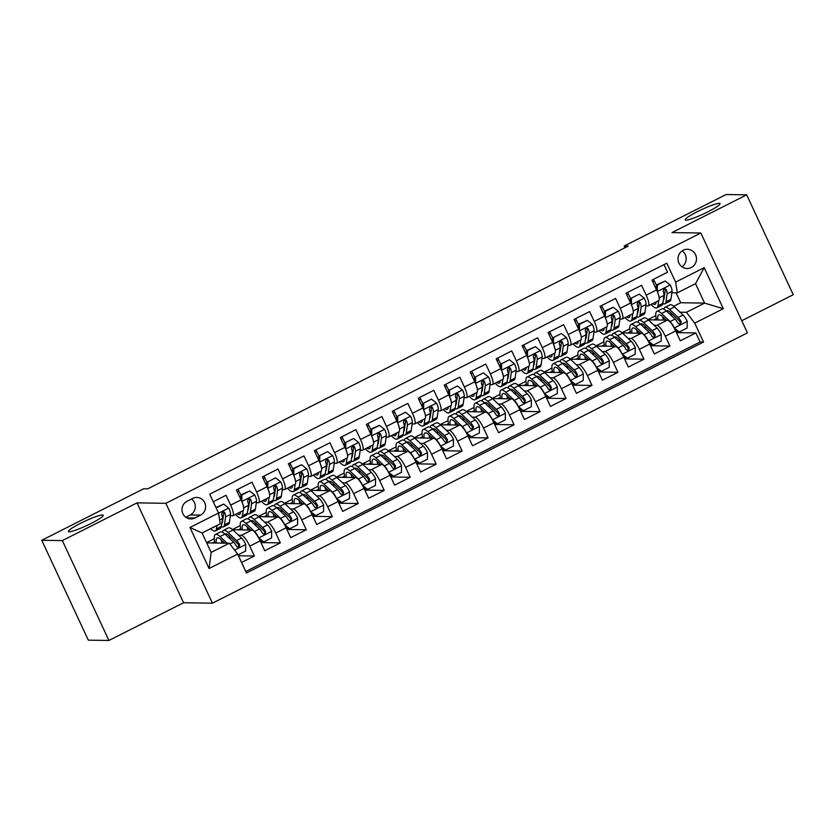<?xml version="1.0" encoding="UTF-8"?>
<svg xmlns="http://www.w3.org/2000/svg" width="835" height="835" viewBox="0 0 835 835"><rect width="100%" height="100%" fill="white"/><g stroke="black" fill="none" stroke-linecap="round" stroke-linejoin="round"><path stroke-width="1.25" d="M685.994 220.148A19.205 2.369 155 0 1 685.211 219.866A19.205 2.369 155 0 1 699.459 210.618A19.205 2.369 155 0 1 719.238 203.354A19.205 2.369 155 0 1 720.031 203.625A19.205 2.369 155 0 1 705.784 212.873A19.205 2.369 155 0 1 685.994 220.148M69.19 531.78A19.205 2.369 155 0 1 68.397 531.498A19.205 2.369 155 0 1 82.644 522.261A19.205 2.369 155 0 1 102.434 514.986A19.205 2.369 155 0 1 103.216 515.268A19.205 2.369 155 0 1 88.969 524.505A19.205 2.369 155 0 1 69.19 531.78M683.218 250.249A9.602 9.237 90.9 0 0 687.101 268.494A9.602 9.237 90.9 0 0 696.265 256.804A9.602 9.237 90.9 0 0 683.218 250.249M741.751 320.734L793.25 294.713L746.678 194.847L726.085 194.534L624.152 246.033L624.956 247.765M212.414 603.183L747.419 332.883L700.847 233.007L165.841 503.307L212.414 603.183L183.585 602.745L137.013 502.868L62.343 540.6L108.915 640.466L183.585 602.745M108.915 640.466L88.322 640.153L41.75 540.287L62.343 540.6M664.013 264.622L667.551 272.21L651.968 280.08L656.56 289.933L646.175 295.183A12.003 2.943 63.2 0 1 648.294 305.84A12.003 2.943 63.2 0 1 647.918 305.923L645.872 305.892M646.175 295.183L641.583 285.33L626 293.2L630.592 303.053L620.207 308.303A12.003 2.943 63.2 0 1 622.326 318.97A12.003 2.943 63.2 0 1 621.95 319.043L619.904 319.022M620.207 308.303L615.614 298.45L600.031 306.32L604.623 316.173L594.238 321.423A12.003 2.943 63.2 0 1 596.357 332.09A12.003 2.943 63.2 0 1 595.971 332.173L593.935 332.142M594.238 321.423L589.646 311.57L574.062 319.44L578.655 329.293L568.259 334.543A12.003 2.943 63.2 0 1 570.378 345.21A12.003 2.943 63.2 0 1 570.002 345.293L567.967 345.262M568.259 334.543L563.667 324.69L548.084 332.56L552.686 342.413L542.291 347.663A12.003 2.943 63.2 0 1 544.41 358.33A12.003 2.943 63.2 0 1 544.034 358.413L541.988 358.382M542.291 347.663L537.698 337.81L522.115 345.69L526.708 355.543L516.322 360.783A12.003 2.943 63.2 0 1 518.441 371.45A12.003 2.943 63.2 0 1 518.065 371.533L516.02 371.502M516.322 360.783L511.73 350.93L496.147 358.81L500.739 368.663L490.354 373.913A12.003 2.943 63.2 0 1 492.473 384.57A12.003 2.943 63.2 0 1 492.086 384.653L490.051 384.622M490.354 373.913L485.761 364.06L470.178 371.93L474.771 381.783L464.385 387.033A12.003 2.943 63.2 0 1 466.504 397.7A12.003 2.943 63.2 0 1 466.118 397.773L464.083 397.742M464.385 387.033L459.782 377.18L444.199 385.05L448.802 394.903L438.406 400.153A12.003 2.943 63.2 0 1 440.525 410.82A12.003 2.943 63.2 0 1 440.149 410.893L438.114 410.872M438.406 400.153L433.814 390.3L418.231 398.17L422.823 408.023L412.438 413.273A12.003 2.943 63.2 0 1 414.557 423.94A12.003 2.943 63.2 0 1 414.181 424.023L412.135 423.992M412.438 413.273L407.845 403.42L392.262 411.29L396.855 421.143L386.469 426.393A12.003 2.943 63.2 0 1 388.588 437.06A12.003 2.943 63.2 0 1 388.212 437.143L386.167 437.112M386.469 426.393L381.877 416.54L366.294 424.41L370.886 434.263L360.501 439.513A12.003 2.943 63.2 0 1 362.62 450.18A12.003 2.943 63.2 0 1 362.233 450.263L360.198 450.232M360.501 439.513L355.898 429.66L340.325 437.54L344.918 447.393L334.522 452.633A12.003 2.943 63.2 0 1 336.641 463.3A12.003 2.943 63.2 0 1 336.265 463.383L334.23 463.352M334.522 452.633L329.929 442.78L314.346 450.66L318.939 460.513L308.553 465.763A12.003 2.943 63.2 0 1 310.672 476.42A12.003 2.943 63.2 0 1 310.296 476.503L308.251 476.472M308.553 465.763L303.961 455.91L288.378 463.78L292.97 473.633L282.585 478.883A12.003 2.943 63.2 0 1 284.704 489.55A12.003 2.943 63.2 0 1 284.328 489.623L282.282 489.592M282.585 478.883L277.992 469.03L262.409 476.9L267.002 486.753L256.616 492.003A12.003 2.943 63.2 0 1 258.735 502.67A12.003 2.943 63.2 0 1 258.349 502.753L256.314 502.722M256.616 492.003L252.024 482.15L236.441 490.02L241.033 499.873A12.003 2.943 63.2 0 1 243.152 510.54L242.4 515.8A22.962 5.626 63.2 0 1 241.325 517.794A22.962 5.626 63.2 0 1 235.47 514.423M241.565 562.466L254.372 556.006L238.434 555.766M232.725 529.766L251.836 530.058A12.003 2.943 63.2 0 1 260.165 540.903L264.758 550.756L280.341 542.886L261.376 542.593M258.704 516.646L277.805 516.938A12.003 2.943 -116.8 0 1 286.134 527.783L290.726 537.636L306.309 529.766L287.344 529.473M284.672 503.526L303.773 503.808A12.003 2.943 -116.8 0 1 312.102 514.663L316.695 524.516L332.278 516.635L313.313 516.354M310.641 490.406L329.742 490.688A12.003 2.943 -116.8 0 1 338.071 501.543L342.674 511.396L358.257 503.515L339.281 503.234M336.609 477.276L355.72 477.568A12.003 2.943 -116.8 0 1 364.05 488.412L368.642 498.265L384.225 490.395L365.26 490.114M362.588 464.156L381.689 464.448A12.003 2.943 -116.8 0 1 390.018 475.292L394.611 485.145L410.194 477.276L391.229 476.983M388.557 451.036L407.657 451.328A12.003 2.943 -116.8 0 1 415.987 462.173L420.579 472.025L436.162 464.156L417.197 463.863M414.525 437.916L433.626 438.208A12.003 2.943 -116.8 0 1 441.955 449.053L446.558 458.906L462.131 451.036L443.166 450.743M440.494 424.796L459.605 425.088A12.003 2.943 -116.8 0 1 467.934 435.933L472.526 445.786L488.11 437.905L469.145 437.623M466.462 411.676L485.573 411.958A12.003 2.943 -116.8 0 1 493.902 422.813L498.495 432.666L514.078 424.785L495.113 424.504M492.441 398.556L511.542 398.838A12.003 2.943 -116.8 0 1 519.871 409.693L524.463 419.535L540.047 411.665L521.082 411.384M518.41 385.426L537.51 385.718A12.003 2.943 -116.8 0 1 545.84 396.562L550.432 406.415L566.015 398.545L547.05 398.253M544.378 372.306L563.479 372.598A12.003 2.943 -116.8 0 1 571.818 383.442L576.411 393.295L591.994 385.426L573.019 385.133M570.347 359.186L589.458 359.478A12.003 2.943 -116.8 0 1 597.787 370.322L602.379 380.175L617.963 372.306L598.998 372.013M596.326 346.066L615.426 346.358A12.003 2.943 -116.8 0 1 623.755 357.203L628.348 367.056L643.931 359.186L624.966 358.893M622.294 332.946L641.395 333.238A12.003 2.943 -116.8 0 1 649.724 344.083L654.316 353.936L669.9 346.055L650.935 345.773M638.921 305.787L637.637 305.767M612.953 318.907L611.658 318.897M586.984 332.038L585.69 332.017M561.005 345.158L559.721 345.137M535.037 358.278L533.753 358.257M509.068 371.398L507.774 371.377M483.1 384.517L481.805 384.497M457.121 397.637L455.837 397.617M431.152 410.757L429.868 410.747M405.184 423.888L403.889 423.867M379.215 437.008L377.921 436.987M353.247 450.128L351.952 450.107M327.268 463.248L325.984 463.227M301.299 476.367L300.015 476.347M275.331 489.487L274.037 489.467M249.362 502.607L248.068 502.597M41.75 540.287L143.683 488.778L147.805 488.84L628.264 246.095L624.152 246.033M194.837 518.013L200.557 515.122A9.3 8.945 90.9 0 0 196.789 497.451A9.3 8.945 90.9 0 0 192.749 498.391L187.04 501.271A9.3 8.945 90.9 0 0 190.798 518.942A9.3 8.945 90.9 0 0 194.837 518.013L186.779 517.888M677.352 292.855L675.609 282.115L666.8 263.213L209.71 494.153L218.519 513.045L220.263 523.795L202.08 532.981L211.14 552.415L229.322 543.23L237.651 554.075L246.461 572.967L703.55 342.037L694.741 323.135L686.412 312.29L704.594 303.105L695.524 283.67L677.352 292.855L671.851 292.772M675.609 282.115L704.176 267.68L723.308 308.71L694.741 323.135M237.651 554.075L209.084 568.51L189.952 527.48L218.519 513.045M654.118 325.316L656.978 325.358A12.003 2.943 63.2 0 1 665.307 336.213L669.9 346.055M648.263 319.826L667.363 320.108L656.978 325.358M628.139 338.436L631.009 338.478A12.003 2.943 63.2 0 1 639.339 349.333L643.931 359.186M602.171 351.556L605.041 351.608A12.003 2.943 63.2 0 1 613.37 362.453L617.963 372.306M576.202 364.686L579.062 364.728A12.003 2.943 63.2 0 1 587.391 375.573L591.994 385.426M550.234 377.806L553.094 377.848A12.003 2.943 63.2 0 1 561.423 388.692L566.015 398.545M524.255 390.926L527.125 390.968A12.003 2.943 63.2 0 1 535.454 401.812L540.047 411.665M498.286 404.046L501.157 404.088A12.003 2.943 63.2 0 1 509.486 414.932L514.078 424.785M472.318 417.166L475.178 417.208A12.003 2.943 63.2 0 1 483.517 428.063L488.11 437.905M446.349 430.286L449.209 430.328A12.003 2.943 63.2 0 1 457.538 441.183L462.131 451.036M420.37 443.406L423.241 443.458A12.003 2.943 63.2 0 1 431.57 454.303L436.162 464.156M394.402 456.536L397.272 456.578A12.003 2.943 63.2 0 1 405.601 467.423L410.194 477.276M368.433 469.656L371.304 469.698A12.003 2.943 63.2 0 1 379.633 480.542L384.225 490.395M342.465 482.776L345.325 482.818A12.003 2.943 63.2 0 1 353.654 493.662L358.257 503.515M316.486 495.896L319.356 495.938A12.003 2.943 63.2 0 1 327.685 506.782L332.278 516.635M290.517 509.016L293.388 509.058A12.003 2.943 63.2 0 1 301.717 519.913L306.309 529.766M264.549 522.136L267.419 522.178A12.003 2.943 63.2 0 1 275.748 533.033L280.341 542.886M213.249 501.741L226.045 495.27L230.637 505.123A12.003 2.943 63.2 0 1 232.756 515.79A12.003 2.943 63.2 0 1 232.38 515.873L230.345 515.842M223.383 515.738L222.1 515.717M238.58 535.256L241.44 535.308A12.003 2.943 63.2 0 1 249.769 546.153L254.372 556.006M245.782 571.516L700.095 341.985L695.879 332.935L676.903 332.654M667.363 320.108A12.003 2.943 -116.8 0 1 675.692 330.963L680.295 340.816L695.879 332.935M664.89 292.667L663.606 292.647M206.694 542.886L229.322 543.23M746.678 194.847L672.008 232.568L700.847 233.007M137.013 502.868L165.841 503.307M673.73 306.268L680.702 302.74L704.594 303.105L723.308 308.71M680.702 302.74L676.079 292.834M680.087 312.196L686.412 312.29M206.579 542.625L214.303 538.721M232.474 529.536L240.271 525.601M258.443 516.416L266.25 512.471M284.411 503.296L292.219 499.351M310.39 490.176L318.187 486.231M336.359 477.056L344.156 473.111M362.327 463.936L370.135 459.991M388.296 450.806L396.103 446.871M414.275 437.686L422.072 433.751M440.243 424.566L448.04 420.621M466.212 411.446L474.009 407.501M492.18 398.326L499.988 394.381M518.149 385.206L525.956 381.261M544.128 372.076L551.925 368.141M570.096 358.956L577.893 355.021M596.065 345.836L603.872 341.901M622.033 332.716L629.841 328.771M648.012 319.596L655.809 315.651M212.247 542.969L214.762 541.696M238.226 529.849L240.741 528.576M264.194 516.729L266.709 515.456M273.275 500.384A22.962 5.626 -116.8 0 0 275.341 500.603A22.962 5.626 -116.8 0 0 276.427 498.61L277.554 490.667A7.953 1.952 -116.8 0 0 276.677 486.461L275.936 485.615L274.298 485.719L273.567 488.026A7.953 1.952 63.2 0 1 274.433 492.243L273.306 500.186L268.369 502.67L269.12 497.42A12.003 2.943 -116.8 0 0 267.002 486.753M290.162 503.609L292.678 502.336M299.243 487.264A22.962 5.626 -116.8 0 0 301.31 487.483A22.962 5.626 -116.8 0 0 302.395 485.49L303.522 477.547A7.953 1.952 -116.8 0 0 302.646 473.33L301.915 472.495L300.276 472.6L299.535 474.906A7.953 1.952 63.2 0 1 300.402 479.123L299.274 487.055L294.348 489.55L295.089 484.3A12.003 2.943 -116.8 0 0 292.97 473.633M316.131 490.489L318.646 489.216M325.212 474.144A22.962 5.626 -116.8 0 0 327.289 474.363A22.962 5.626 -116.8 0 0 328.364 472.359L329.491 464.427A7.953 1.952 -116.8 0 0 328.625 460.21L327.341 459.208L326.245 459.48L325.504 461.786A7.953 1.952 63.2 0 1 326.381 466.003L325.253 473.936L320.316 476.43L321.058 471.18A12.003 2.943 -116.8 0 0 318.939 460.513M342.11 477.359L344.625 476.096M351.191 461.024A22.962 5.626 -116.8 0 0 353.257 461.244A22.962 5.626 -116.8 0 0 354.332 459.24L355.459 451.307A7.953 1.952 -116.8 0 0 354.593 447.09L353.852 446.255L352.213 446.349L351.472 448.666A7.953 1.952 63.2 0 1 352.349 452.883L351.222 460.816L346.285 463.31L347.036 458.05A12.003 2.943 -116.8 0 0 344.918 447.393M368.078 464.239L370.594 462.976M377.159 447.894A22.962 5.626 -116.8 0 0 379.226 448.124A22.962 5.626 -116.8 0 0 380.311 446.12L381.438 438.187A7.953 1.952 -116.8 0 0 380.562 433.97L379.288 432.968L378.182 433.229L377.441 435.546A7.953 1.952 63.2 0 1 378.318 439.763L377.19 447.696L372.253 450.19L373.005 444.93A12.003 2.943 -116.8 0 0 370.886 434.263M394.047 451.119L396.562 449.846M403.128 434.774A22.962 5.626 -116.8 0 0 405.194 435.004A22.962 5.626 -116.8 0 0 406.28 433L407.407 425.067A7.953 1.952 -116.8 0 0 406.53 420.85L405.8 420.015L404.15 420.109L403.42 422.427A7.953 1.952 63.2 0 1 404.286 426.643L403.159 434.576L398.222 437.07L398.973 431.81A12.003 2.943 -116.8 0 0 396.855 421.143M420.015 437.999L422.531 436.726M429.096 421.654A22.962 5.626 -116.8 0 0 431.173 421.884A22.962 5.626 -116.8 0 0 432.248 419.88L433.375 411.947A7.953 1.952 -116.8 0 0 432.509 407.73L431.768 406.895L430.129 406.989L429.388 409.307A7.953 1.952 63.2 0 1 430.265 413.513L429.127 421.456L424.201 423.95L424.942 418.69A12.003 2.943 -116.8 0 0 422.823 408.023M445.994 424.879L448.499 423.606M455.075 408.534A22.962 5.626 -116.8 0 0 457.142 408.753A22.962 5.626 -116.8 0 0 458.217 406.76L459.344 398.817A7.953 1.952 -116.8 0 0 458.478 394.611L457.737 393.765L456.098 393.87L455.357 396.176A7.953 1.952 63.2 0 1 456.234 400.393L455.106 408.336L450.169 410.82L450.91 405.57A12.003 2.943 -116.8 0 0 448.802 394.903M471.963 411.759L474.478 410.486M481.043 395.414A22.962 5.626 -116.8 0 0 483.11 395.633A22.962 5.626 -116.8 0 0 484.196 393.64L485.323 385.697A7.953 1.952 -116.8 0 0 484.446 381.48L483.705 380.645L482.066 380.75L481.325 383.056A7.953 1.952 63.2 0 1 482.202 387.273L481.075 395.205L476.138 397.7L476.889 392.45A12.003 2.943 -116.8 0 0 474.771 381.783M497.931 398.639L500.447 397.366M507.012 382.294A22.962 5.626 -116.8 0 0 509.079 382.514A22.962 5.626 -116.8 0 0 510.164 380.51L511.291 372.577A7.953 1.952 -116.8 0 0 510.415 368.36L509.684 367.525L508.035 367.619L507.304 369.936A7.953 1.952 63.2 0 1 508.171 374.153L507.043 382.086L502.106 384.58L502.858 379.33A12.003 2.943 -116.8 0 0 500.739 368.663M523.9 385.509L526.415 384.246M532.981 369.164A22.962 5.626 -116.8 0 0 535.058 369.394A22.962 5.626 -116.8 0 0 536.133 367.39L537.26 359.457A7.953 1.952 -116.8 0 0 536.383 355.24L535.653 354.405L534.014 354.499L533.273 356.816A7.953 1.952 63.2 0 1 534.139 361.033L533.012 368.966L528.085 371.46L528.826 366.2A12.003 2.943 -116.8 0 0 526.708 355.543M549.868 372.389L552.384 371.126M558.959 356.044A22.962 5.626 -116.8 0 0 561.026 356.274A22.962 5.626 -116.8 0 0 562.101 354.27L563.228 346.337A7.953 1.952 -116.8 0 0 562.362 342.12L561.621 341.285L559.982 341.379L559.241 343.696A7.953 1.952 63.2 0 1 560.118 347.913L558.991 355.846L554.054 358.34L554.795 353.08A12.003 2.943 -116.8 0 0 552.686 342.413M575.847 359.269L578.363 357.996M584.928 342.924A22.962 5.626 -116.8 0 0 586.995 343.154A22.962 5.626 -116.8 0 0 588.07 341.15L589.207 333.217A7.953 1.952 -116.8 0 0 588.331 329L587.057 327.998L585.951 328.259L585.21 330.577A7.953 1.952 63.2 0 1 586.087 334.793L584.959 342.726L580.022 345.22L580.774 339.96A12.003 2.943 -116.8 0 0 578.655 329.293M601.816 346.149L604.331 344.876M610.896 329.804A22.962 5.626 -116.8 0 0 612.963 330.034A22.962 5.626 -116.8 0 0 614.049 328.03L615.176 320.097A7.953 1.952 -116.8 0 0 614.299 315.88L613.558 315.035L611.919 315.139L611.189 317.457A7.953 1.952 63.2 0 1 612.055 321.663L610.928 329.606L605.991 332.1L606.742 326.84A12.003 2.943 -116.8 0 0 604.623 316.173M627.784 333.029L630.3 331.756M636.865 316.684A22.962 5.626 -116.8 0 0 638.932 316.903A22.962 5.626 -116.8 0 0 640.017 314.91L641.144 306.967A7.953 1.952 -116.8 0 0 640.268 302.761L639.537 301.915L637.898 302.019L637.157 304.326A7.953 1.952 63.2 0 1 638.023 308.543L636.896 316.486L631.97 318.97L632.711 313.72A12.003 2.943 -116.8 0 0 630.592 303.053M653.753 319.909L656.268 318.636M700.095 341.985L703.55 342.037M662.833 303.564A22.962 5.626 -116.8 0 0 664.91 303.783A22.962 5.626 -116.8 0 0 665.986 301.79L667.113 293.847A7.953 1.952 -116.8 0 0 666.246 289.63L664.963 288.628L663.867 288.9L663.126 291.206A7.953 1.952 63.2 0 1 664.002 295.423L662.875 303.355L657.938 305.85L658.679 300.6A12.003 2.943 -116.8 0 0 656.56 289.933M202.08 532.981L189.952 527.48M211.14 552.415L209.084 568.51M704.176 267.68L695.524 283.67M185.767 517.241L190.255 514.965A9.3 8.945 90.9 0 0 191.528 499.006M681.976 266.782A9.602 9.237 90.9 0 0 682.216 250.844M214.146 526.885A19.059 4.676 63.2 0 1 213.593 527.438A19.059 4.676 63.2 0 1 212.821 527.553M216.923 525.486L216.432 528.92A22.962 5.626 63.2 0 1 215.346 530.914A22.962 5.626 63.2 0 1 210.608 528.67M216.129 507.93L223.717 504.1L228.832 508.181A7.953 1.952 63.2 0 1 230.543 514.423L229.416 522.355A22.962 5.626 63.2 0 1 228.331 524.359L223.404 526.854A22.962 5.626 -116.8 0 0 224.479 524.85L225.607 516.917A7.953 1.952 -116.8 0 0 224.74 512.7L223.999 511.865L222.36 511.959L221.619 514.277A7.953 1.952 63.2 0 1 222.496 518.493L221.369 526.426A22.962 5.626 63.2 0 1 220.283 528.43L215.346 530.914M223.717 504.1L215.921 507.482M221.327 526.624A22.962 5.626 -116.8 0 0 223.404 526.854M224.74 512.7L223.55 512.68A4.05 0.992 63.2 0 1 223.665 513.775L222.538 521.708A19.059 4.676 63.2 0 1 221.818 523.263M238.038 554.899L245.615 551.069L245.699 544.357A7.953 1.952 -116.8 0 0 241.576 538.074L232.975 529.995A22.962 5.626 -116.8 0 0 228.393 527.908L223.467 530.402A22.962 5.626 -116.8 0 0 222.413 532.198M229.354 535.924A19.059 4.676 -116.8 0 0 229.959 538.794M227.057 543.199L219.991 536.561A22.962 5.626 -116.8 0 0 215.409 534.473A22.962 5.626 -116.8 0 0 215.075 543.011M224.667 543.157L220.972 539.681A19.059 4.676 -116.8 0 0 217.173 537.949A19.059 4.676 -116.8 0 0 216.453 543.032M215.409 534.473L220.346 531.978A22.962 5.626 63.2 0 1 224.928 534.066L233.529 542.145A7.953 1.952 63.2 0 1 236.597 546.393L237.484 547.238L239.165 547.134L239.718 544.817A7.953 1.952 -116.8 0 0 236.639 540.569L228.038 532.49A22.962 5.626 -116.8 0 0 223.467 530.402M219.991 536.561L224.928 534.066A19.059 4.676 63.2 0 1 225.22 533.889A19.059 4.676 63.2 0 1 229.02 535.621L237.62 543.7A4.05 0.992 63.2 0 1 238.528 544.806L238.653 546.497M221.306 539.995A19.059 4.676 -116.8 0 0 221.974 543.115M247.306 513.504A22.962 5.626 -116.8 0 0 249.373 513.734L254.31 511.239A22.962 5.626 63.2 0 0 255.385 509.235L256.512 501.303A7.953 1.952 63.2 0 0 254.8 495.061L249.686 490.98L241.889 494.915L241.816 501.626A7.953 1.952 63.2 0 1 243.528 506.949M240.574 511.845L240.459 512.659A19.059 4.676 63.2 0 1 239.561 514.318A19.059 4.676 63.2 0 1 237.025 513.629M249.686 490.98L240.824 494.894A19.059 4.676 63.2 0 1 238.852 490.938A9.456 2.317 -116.8 0 0 237.996 489.237M240.772 499.32L240.824 494.894L241.889 494.915M249.373 513.734A22.962 5.626 -116.8 0 0 250.448 511.73L251.575 503.797A7.953 1.952 -116.8 0 0 250.709 499.58L249.435 498.578L248.329 498.839L247.588 501.157A7.953 1.952 63.2 0 1 248.465 505.363L247.337 513.306A22.962 5.626 63.2 0 1 246.252 515.299L241.325 517.794M250.709 499.58L249.519 499.56A4.05 0.992 63.2 0 1 249.634 500.645L248.506 508.588A19.059 4.676 63.2 0 1 247.786 510.143M275.341 500.603L280.278 498.119A22.962 5.626 63.2 0 0 281.353 496.115L282.48 488.183A7.953 1.952 63.2 0 0 280.769 481.941L275.654 477.85L267.868 481.795L267.774 488.496A7.953 1.952 63.2 0 1 269.496 493.829M266.542 498.714L266.428 499.528A19.059 4.676 63.2 0 1 265.53 501.188A19.059 4.676 63.2 0 1 262.994 500.509M268.369 502.67A22.962 5.626 63.2 0 1 267.294 504.674A22.962 5.626 63.2 0 1 261.438 501.292M266.824 481.764A19.059 4.676 63.2 0 1 264.82 477.808A9.456 2.317 -116.8 0 0 263.964 476.117M275.654 477.85L267.868 481.795M266.741 486.2L266.793 481.774M273.306 500.186A22.962 5.626 63.2 0 1 272.231 502.179L267.294 504.674M276.677 486.461L275.498 486.44A4.05 0.992 63.2 0 1 275.613 487.525L274.475 495.468A19.059 4.676 63.2 0 1 273.755 497.013M301.31 487.483L306.247 484.989A22.962 5.626 63.2 0 0 307.332 482.995L308.459 475.052A7.953 1.952 63.2 0 0 306.737 468.821L301.623 464.73L293.836 468.665L293.743 475.376A7.953 1.952 63.2 0 1 295.465 480.709M292.511 485.594L292.396 486.408A19.059 4.676 63.2 0 1 291.498 488.068A19.059 4.676 63.2 0 1 288.973 487.389M294.348 489.55A22.962 5.626 63.2 0 1 293.262 491.554A22.962 5.626 63.2 0 1 287.417 488.172M301.623 464.73L292.761 468.654A19.059 4.676 63.2 0 1 290.789 464.688A9.456 2.317 -116.8 0 0 289.933 462.987M292.709 473.069L292.761 468.654L293.836 468.665M299.274 487.055A22.962 5.626 63.2 0 1 298.199 489.059L293.262 491.554M302.646 473.33L301.466 473.32A4.05 0.992 63.2 0 1 301.581 474.405L300.454 482.348A19.059 4.676 63.2 0 1 299.723 483.893M327.289 474.363L332.215 471.869A22.962 5.626 63.2 0 0 333.301 469.875L334.428 461.932A7.953 1.952 63.2 0 0 332.716 455.701L327.602 451.61L319.805 455.545L319.711 462.256A7.953 1.952 63.2 0 1 321.444 467.59M318.49 472.474L318.375 473.288A19.059 4.676 63.2 0 1 317.477 474.948A19.059 4.676 63.2 0 1 314.941 474.27M320.316 476.43A22.962 5.626 63.2 0 1 319.231 478.434A22.962 5.626 63.2 0 1 313.386 475.052M318.761 455.513A19.059 4.676 63.2 0 1 316.757 451.568A9.456 2.317 -116.8 0 0 315.912 449.867M327.602 451.61L319.805 455.545M318.688 459.949L318.74 455.534M325.253 473.936A22.962 5.626 63.2 0 1 324.168 475.94L319.231 478.434M328.625 460.21L327.435 460.2A4.05 0.992 63.2 0 1 327.55 461.285L326.422 469.218A19.059 4.676 63.2 0 1 325.702 470.773M258.568 537.792L263.797 541.884L271.584 537.938L271.667 531.227A7.953 1.952 -116.8 0 0 267.544 524.954L258.944 516.875A22.962 5.626 -116.8 0 0 254.372 514.788L249.435 517.283A22.962 5.626 -116.8 0 0 248.381 519.078M255.322 522.804A19.059 4.676 -116.8 0 0 255.927 525.664M261.334 540.756A9.456 2.317 63.2 0 1 261.157 543.042M258.683 537.792A7.953 1.952 -116.8 0 0 254.56 531.519L245.96 523.43A22.962 5.626 -116.8 0 0 241.378 521.353A22.962 5.626 -116.8 0 0 241.044 529.891M250.636 530.037L246.941 526.561A19.059 4.676 -116.8 0 0 243.142 524.829A19.059 4.676 -116.8 0 0 242.432 529.912M263.797 541.884L262.722 541.863L259.278 539.107M241.378 521.353L246.315 518.859A22.962 5.626 63.2 0 1 250.897 520.946L259.497 529.025A7.953 1.952 63.2 0 1 262.566 533.273L264.027 534.275L265.133 534.014L265.687 531.697A7.953 1.952 -116.8 0 0 262.607 527.449L254.017 519.37A22.962 5.626 -116.8 0 0 249.435 517.283M245.96 523.43L250.897 520.946A19.059 4.676 63.2 0 1 251.189 520.758A19.059 4.676 63.2 0 1 254.999 522.491L263.589 530.58A4.05 0.992 63.2 0 1 264.497 531.676L264.622 533.377M247.275 526.875A19.059 4.676 -116.8 0 0 247.943 529.995M284.547 524.672L289.766 528.753L297.552 524.818L297.636 518.107A7.953 1.952 -116.8 0 0 293.513 511.834L284.923 503.755A22.962 5.626 -116.8 0 0 280.341 501.668L275.404 504.163A22.962 5.626 -116.8 0 0 274.36 505.958M281.291 509.684A19.059 4.676 -116.8 0 0 281.896 512.544M287.313 527.636A9.456 2.317 63.2 0 1 287.136 529.922M284.651 524.672A7.953 1.952 -116.8 0 0 280.529 518.399L271.939 510.31A22.962 5.626 -116.8 0 0 267.357 508.223A22.962 5.626 -116.8 0 0 267.012 516.771M276.615 516.917L272.92 513.442A19.059 4.676 -116.8 0 0 269.11 511.709A19.059 4.676 -116.8 0 0 268.4 516.792M289.766 528.753L288.691 528.743L285.257 525.987M267.357 508.223L272.283 505.739A22.962 5.626 63.2 0 1 276.865 507.816L285.466 515.905A7.953 1.952 63.2 0 1 288.545 520.153L289.995 521.155L291.112 520.894L291.655 518.577A7.953 1.952 -116.8 0 0 288.586 514.329L279.986 506.25A22.962 5.626 -116.8 0 0 275.404 504.163M276.886 507.837A19.059 4.676 63.2 0 1 277.168 507.638A19.059 4.676 63.2 0 1 280.967 509.371L289.568 517.46A4.05 0.992 63.2 0 1 290.476 518.556L290.59 520.257M273.243 513.755A19.059 4.676 -116.8 0 0 273.911 516.875M310.516 511.552L315.734 515.633L323.531 511.698L323.604 504.987A7.953 1.952 -116.8 0 0 319.492 498.714L310.891 490.636A22.962 5.626 -116.8 0 0 306.309 488.548L301.372 491.043A22.962 5.626 -116.8 0 0 300.329 492.838M307.27 496.564A19.059 4.676 -116.8 0 0 307.864 499.424M313.282 514.517A9.456 2.317 63.2 0 1 313.104 516.802M310.62 511.552A7.953 1.952 -116.8 0 0 306.508 505.279L297.907 497.19A22.962 5.626 -116.8 0 0 293.325 495.103A22.962 5.626 -116.8 0 0 292.981 503.651M302.583 503.797L298.888 500.322A19.059 4.676 -116.8 0 0 295.079 498.589A19.059 4.676 -116.8 0 0 294.369 503.672M315.734 515.633L314.67 515.623L311.225 512.867M293.325 495.103L298.262 492.608A22.962 5.626 63.2 0 1 302.844 494.696L311.434 502.785A7.953 1.952 63.2 0 1 314.513 507.033L315.964 508.035L317.081 507.774L317.624 505.457A7.953 1.952 -116.8 0 0 314.555 501.209L305.954 493.12A22.962 5.626 -116.8 0 0 301.372 491.043M302.855 494.717A19.059 4.676 63.2 0 1 303.136 494.518A19.059 4.676 63.2 0 1 306.936 496.251L315.536 504.34A4.05 0.992 63.2 0 1 316.444 505.436L316.569 507.137M299.212 500.635A19.059 4.676 -116.8 0 0 299.89 503.755M336.484 498.422L341.703 502.513L349.5 498.578L349.583 491.867A7.953 1.952 -116.8 0 0 345.46 485.594L336.86 477.505A22.962 5.626 -116.8 0 0 332.278 475.428L327.341 477.912A22.962 5.626 -116.8 0 0 326.297 479.718M333.238 483.444A19.059 4.676 -116.8 0 0 333.833 486.304M339.25 501.397A9.456 2.317 63.2 0 1 339.073 503.682M336.589 498.432A7.953 1.952 -116.8 0 0 332.476 492.149L323.876 484.07A22.962 5.626 -116.8 0 0 319.294 481.983A22.962 5.626 -116.8 0 0 318.96 490.531M328.552 490.677L324.857 487.202A19.059 4.676 -116.8 0 0 321.058 485.469A19.059 4.676 -116.8 0 0 320.337 490.552M341.703 502.513L340.638 502.503L337.194 499.748M319.294 481.983L324.23 479.488A22.962 5.626 63.2 0 1 328.813 481.576L337.413 489.665A7.953 1.952 63.2 0 1 340.482 493.913L341.933 494.915L343.049 494.654L343.602 492.337A7.953 1.952 -116.8 0 0 340.523 488.089L331.923 480A22.962 5.626 -116.8 0 0 327.341 477.912M323.876 484.07L328.813 481.576A19.059 4.676 63.2 0 1 329.105 481.398A19.059 4.676 63.2 0 1 332.904 483.131L341.505 491.21A4.05 0.992 63.2 0 1 342.413 492.316L342.538 494.007M325.191 487.504A19.059 4.676 -116.8 0 0 325.859 490.636M353.257 461.244L358.194 458.749A22.962 5.626 63.2 0 0 359.269 456.745L360.396 448.812A7.953 1.952 63.2 0 0 358.685 442.571L353.57 438.49L345.773 442.425L345.69 449.136A7.953 1.952 63.2 0 1 347.412 454.459M344.458 459.354L344.344 460.168A19.059 4.676 63.2 0 1 343.446 461.828A19.059 4.676 63.2 0 1 340.91 461.15M346.285 463.31A22.962 5.626 63.2 0 1 345.21 465.314A22.962 5.626 63.2 0 1 339.354 461.932M344.73 442.393A19.059 4.676 63.2 0 1 342.736 438.448A9.456 2.317 -116.8 0 0 341.88 436.747M353.57 438.49L345.773 442.425M344.657 446.829L344.709 442.414M351.222 460.816A22.962 5.626 63.2 0 1 350.136 462.82L345.21 465.314M354.593 447.09L353.403 447.069A4.05 0.992 63.2 0 1 353.518 448.165L352.391 456.098A19.059 4.676 63.2 0 1 351.671 457.653M362.453 485.302L367.682 489.393L375.468 485.459L375.552 478.747A7.953 1.952 -116.8 0 0 371.429 472.474L362.828 464.385A22.962 5.626 -116.8 0 0 358.246 462.298L353.32 464.792A22.962 5.626 -116.8 0 0 352.266 466.598M359.207 470.324A19.059 4.676 -116.8 0 0 359.812 473.184M365.219 488.266A9.456 2.317 63.2 0 1 365.041 490.562M362.567 485.302A7.953 1.952 -116.8 0 0 358.445 479.029L349.844 470.95A22.962 5.626 -116.8 0 0 345.262 468.863A22.962 5.626 -116.8 0 0 344.928 477.411M354.52 477.547L350.825 474.082A19.059 4.676 -116.8 0 0 347.026 472.349A19.059 4.676 -116.8 0 0 346.306 477.432M367.682 489.393L366.607 489.373L363.162 486.628M345.262 468.863L350.199 466.368A22.962 5.626 63.2 0 1 354.781 468.456L363.382 476.534A7.953 1.952 63.2 0 1 366.45 480.783L367.337 481.628L369.018 481.534L369.571 479.217A7.953 1.952 -116.8 0 0 366.492 474.969L357.902 466.88A22.962 5.626 -116.8 0 0 353.32 464.792M354.802 468.477A19.059 4.676 63.2 0 1 355.073 468.278A19.059 4.676 63.2 0 1 358.883 470.011L367.473 478.09A4.05 0.992 63.2 0 1 368.381 479.196L368.506 480.887M351.159 474.384A19.059 4.676 -116.8 0 0 351.827 477.516M379.226 448.124L384.163 445.629A22.962 5.626 63.2 0 0 385.238 443.625L386.365 435.693A7.953 1.952 63.2 0 0 384.653 429.451L379.539 425.37L371.752 429.305L371.658 436.016A7.953 1.952 63.2 0 1 373.381 441.339M370.427 446.234L370.312 447.049A19.059 4.676 63.2 0 1 369.414 448.708A19.059 4.676 63.2 0 1 366.878 448.03M372.253 450.19A22.962 5.626 63.2 0 1 371.178 452.194A22.962 5.626 63.2 0 1 365.323 448.812M379.539 425.37L370.677 429.284A19.059 4.676 63.2 0 1 368.705 425.328A9.456 2.317 -116.8 0 0 367.849 423.627M370.625 433.709L370.677 429.284L371.752 429.305M377.19 447.696A22.962 5.626 63.2 0 1 376.115 449.7L371.178 452.194M380.562 433.97L379.372 433.95A4.05 0.992 63.2 0 1 379.487 435.045L378.359 442.978A19.059 4.676 63.2 0 1 377.639 444.533M388.432 472.182L393.65 476.274L401.437 472.339L401.52 465.627A7.953 1.952 -116.8 0 0 397.397 459.354L388.807 451.265A22.962 5.626 -116.8 0 0 384.225 449.178L379.288 451.672A22.962 5.626 -116.8 0 0 378.245 453.468M385.175 457.194A19.059 4.676 -116.8 0 0 385.78 460.064M391.197 475.146A9.456 2.317 63.2 0 1 391.02 477.432M388.536 472.182A7.953 1.952 -116.8 0 0 384.413 465.909L375.813 457.83A22.962 5.626 -116.8 0 0 371.241 455.743A22.962 5.626 -116.8 0 0 370.897 464.281M380.499 464.427L376.794 460.951A19.059 4.676 -116.8 0 0 372.995 459.219A19.059 4.676 -116.8 0 0 372.285 464.302M393.65 476.274L392.575 476.253L389.141 473.508M371.241 455.743L376.167 453.248A22.962 5.626 63.2 0 1 380.75 455.336L389.35 463.415A7.953 1.952 63.2 0 1 392.419 467.663L393.306 468.508L394.997 468.404L395.539 466.087A7.953 1.952 -116.8 0 0 392.471 461.839L383.87 453.76A22.962 5.626 -116.8 0 0 379.288 451.672M375.813 457.83L380.75 455.336A19.059 4.676 63.2 0 1 381.052 455.158A19.059 4.676 63.2 0 1 384.851 456.891L393.452 464.97A4.05 0.992 63.2 0 1 394.36 466.076L394.475 467.767M377.128 461.264A19.059 4.676 -116.8 0 0 377.796 464.385M405.194 435.004L410.131 432.509A22.962 5.626 63.2 0 0 411.217 430.505L412.344 422.573A7.953 1.952 63.2 0 0 410.622 416.331L405.507 412.25L397.721 416.185L397.627 422.896A7.953 1.952 63.2 0 1 399.349 428.219M396.395 433.114L396.281 433.929A19.059 4.676 63.2 0 1 395.383 435.588A19.059 4.676 63.2 0 1 392.847 434.899M398.222 437.07A22.962 5.626 63.2 0 1 397.147 439.064A22.962 5.626 63.2 0 1 391.302 435.693M396.677 416.154A19.059 4.676 63.2 0 1 394.673 412.208A9.456 2.317 -116.8 0 0 393.817 410.507M405.507 412.25L397.721 416.185M396.594 420.589L396.646 416.164M403.159 434.576A22.962 5.626 63.2 0 1 402.084 436.58L397.147 439.064M406.53 420.85L405.351 420.83A4.05 0.992 63.2 0 1 405.466 421.925L404.338 429.858A19.059 4.676 63.2 0 1 403.608 431.413M414.4 459.062L419.619 463.154L427.416 459.219L427.489 452.507A7.953 1.952 -116.8 0 0 423.376 446.224L414.776 438.145A22.962 5.626 -116.8 0 0 410.194 436.058L405.257 438.552A22.962 5.626 -116.8 0 0 404.213 440.348M411.154 444.074A19.059 4.676 -116.8 0 0 411.749 446.944M417.166 462.026A9.456 2.317 63.2 0 1 416.989 464.312M414.504 459.062A7.953 1.952 -116.8 0 0 410.382 452.789L401.792 444.711A22.962 5.626 -116.8 0 0 397.209 442.623A22.962 5.626 -116.8 0 0 396.865 451.161M406.468 451.307L402.773 447.831A19.059 4.676 -116.8 0 0 398.963 446.099A19.059 4.676 -116.8 0 0 398.253 451.182M419.619 463.154L418.554 463.133L415.11 460.388M397.209 442.623L402.146 440.128A22.962 5.626 63.2 0 1 406.718 442.216L415.319 450.295A7.953 1.952 63.2 0 1 418.398 454.543L419.274 455.388L420.965 455.284L421.508 452.967A7.953 1.952 -116.8 0 0 418.439 448.719L409.839 440.64A22.962 5.626 -116.8 0 0 405.257 438.552M406.739 442.226A19.059 4.676 63.2 0 1 407.021 442.039A19.059 4.676 63.2 0 1 410.82 443.771L419.42 451.85A4.05 0.992 63.2 0 1 420.329 452.956L420.454 454.647M403.096 448.144A19.059 4.676 -116.8 0 0 403.764 451.265M431.173 421.884L436.1 419.389A22.962 5.626 63.2 0 0 437.185 417.385L438.312 409.453A7.953 1.952 63.2 0 0 436.601 403.211L431.486 399.13L423.689 403.065L423.595 409.776A7.953 1.952 63.2 0 1 425.318 415.099M422.374 419.995L422.26 420.798A19.059 4.676 63.2 0 1 421.362 422.468A19.059 4.676 63.2 0 1 418.826 421.779M424.201 423.95A22.962 5.626 63.2 0 1 423.115 425.944A22.962 5.626 63.2 0 1 417.27 422.573M422.646 403.034A19.059 4.676 63.2 0 1 420.642 399.088A9.456 2.317 -116.8 0 0 419.796 397.387M431.486 399.13L423.689 403.065M422.562 407.47L422.625 403.044M429.127 421.456A22.962 5.626 63.2 0 1 428.052 423.449L423.115 425.944M432.509 407.73L431.319 407.71A4.05 0.992 63.2 0 1 431.434 408.795L430.307 416.738A19.059 4.676 63.2 0 1 429.587 418.293M440.369 445.942L445.587 450.023L453.384 446.088L453.457 439.377A7.953 1.952 -116.8 0 0 449.345 433.104L440.744 425.025A22.962 5.626 -116.8 0 0 436.162 422.938L431.225 425.433A22.962 5.626 -116.8 0 0 430.182 427.228M437.123 430.954A19.059 4.676 -116.8 0 0 437.717 433.814M443.135 448.906A9.456 2.317 63.2 0 1 442.957 451.192M440.473 445.942A7.953 1.952 -116.8 0 0 436.361 439.669L427.76 431.58A22.962 5.626 -116.8 0 0 423.178 429.503A22.962 5.626 -116.8 0 0 422.844 438.041M432.436 438.187L428.741 434.711A19.059 4.676 -116.8 0 0 424.942 432.979A19.059 4.676 -116.8 0 0 424.222 438.062M445.587 450.023L444.523 450.013L441.078 447.257M423.178 429.503L428.115 427.009A22.962 5.626 63.2 0 1 432.697 429.096L441.287 437.175A7.953 1.952 63.2 0 1 444.366 441.423L445.817 442.425L446.934 442.164L447.487 439.847A7.953 1.952 -116.8 0 0 444.408 435.599L435.807 427.52A22.962 5.626 -116.8 0 0 431.225 425.433M427.76 431.58L432.697 429.096A19.059 4.676 63.2 0 1 432.989 428.908A19.059 4.676 63.2 0 1 436.788 430.641L445.389 438.73A4.05 0.992 63.2 0 1 446.297 439.826L446.422 441.527M429.075 435.025A19.059 4.676 -116.8 0 0 429.743 438.145M466.337 432.822L471.566 436.903L479.353 432.968L479.436 426.257A7.953 1.952 -116.8 0 0 475.313 419.984L466.713 411.905A22.962 5.626 -116.8 0 0 462.131 409.818L457.204 412.313A22.962 5.626 -116.8 0 0 456.15 414.108M463.091 417.834A19.059 4.676 -116.8 0 0 463.696 420.694M469.103 435.786A9.456 2.317 63.2 0 1 468.926 438.072M466.452 432.822A7.953 1.952 -116.8 0 0 462.329 426.549L453.729 418.46A22.962 5.626 -116.8 0 0 449.146 416.373A22.962 5.626 -116.8 0 0 448.812 424.921M458.405 425.067L454.71 421.591A19.059 4.676 -116.8 0 0 450.91 419.859A19.059 4.676 -116.8 0 0 450.19 424.942M471.566 436.903L470.491 436.893L467.047 434.137M449.146 416.373L454.083 413.889A22.962 5.626 63.2 0 1 458.665 415.966L467.266 424.055A7.953 1.952 63.2 0 1 470.335 428.303L471.785 429.305L472.902 429.044L473.455 426.727A7.953 1.952 -116.8 0 0 470.376 422.479L461.786 414.4A22.962 5.626 -116.8 0 0 457.204 412.313M453.729 418.46L458.665 415.966A19.059 4.676 63.2 0 1 458.958 415.788A19.059 4.676 63.2 0 1 462.767 417.521L471.358 425.61A4.05 0.992 63.2 0 1 472.266 426.706L472.391 428.407M455.044 421.905A19.059 4.676 -116.8 0 0 455.712 425.025M492.316 419.702L497.535 423.783L505.321 419.848L505.405 413.137A7.953 1.952 -116.8 0 0 501.282 406.864L492.692 398.786A22.962 5.626 -116.8 0 0 488.11 396.698L483.173 399.193A22.962 5.626 -116.8 0 0 482.129 400.988M489.059 404.714A19.059 4.676 -116.8 0 0 489.665 407.574M495.082 422.667A9.456 2.317 63.2 0 1 494.894 424.952M492.42 419.702A7.953 1.952 -116.8 0 0 488.298 413.429L479.697 405.34A22.962 5.626 -116.8 0 0 475.125 403.253A22.962 5.626 -116.8 0 0 474.781 411.801M484.383 411.947L480.678 408.472A19.059 4.676 -116.8 0 0 476.879 406.739A19.059 4.676 -116.8 0 0 476.169 411.822M497.535 423.783L496.46 423.773L493.026 421.017M475.125 403.253L480.052 400.758A22.962 5.626 63.2 0 1 484.634 402.846L493.234 410.935A7.953 1.952 63.2 0 1 496.303 415.183L497.764 416.185L498.881 415.924L499.424 413.607A7.953 1.952 -116.8 0 0 496.355 409.359L487.755 401.27A22.962 5.626 -116.8 0 0 483.173 399.193M484.655 402.867A19.059 4.676 63.2 0 1 484.926 402.668A19.059 4.676 63.2 0 1 488.736 404.401L497.326 412.49A4.05 0.992 63.2 0 1 498.234 413.586L498.359 415.287M481.012 408.774A19.059 4.676 -116.8 0 0 481.68 411.905M518.284 406.572L523.503 410.663L531.3 406.728L531.373 400.017A7.953 1.952 -116.8 0 0 527.261 393.744L518.66 385.655A22.962 5.626 -116.8 0 0 514.078 383.578L509.141 386.062A22.962 5.626 -116.8 0 0 508.097 387.868M515.038 391.594A19.059 4.676 -116.8 0 0 515.633 394.454M521.05 409.536A9.456 2.317 63.2 0 1 520.873 411.832M518.389 406.582A7.953 1.952 -116.8 0 0 514.266 400.299L505.676 392.22A22.962 5.626 -116.8 0 0 501.094 390.133A22.962 5.626 -116.8 0 0 500.749 398.681M510.352 398.827L506.657 395.352A19.059 4.676 -116.8 0 0 502.847 393.619A19.059 4.676 -116.8 0 0 502.138 398.702M523.503 410.663L522.439 410.653L518.994 407.897M501.094 390.133L506.031 387.638A22.962 5.626 63.2 0 1 510.602 389.726L519.203 397.815A7.953 1.952 63.2 0 1 522.282 402.063L523.733 403.065L524.85 402.804L525.392 400.487A7.953 1.952 -116.8 0 0 522.324 396.239L513.723 388.15A22.962 5.626 -116.8 0 0 509.141 386.062M505.676 392.22L510.602 389.726A19.059 4.676 63.2 0 1 510.905 389.548A19.059 4.676 63.2 0 1 514.704 391.281L523.305 399.36A4.05 0.992 63.2 0 1 524.213 400.466L524.338 402.157M506.981 395.654A19.059 4.676 -116.8 0 0 507.649 398.786M544.253 393.452L549.472 397.543L557.269 393.609L557.342 386.897A7.953 1.952 -116.8 0 0 553.229 380.624L544.629 372.535A22.962 5.626 -116.8 0 0 540.047 370.448L535.11 372.942A22.962 5.626 -116.8 0 0 534.066 374.748M541.007 378.464A19.059 4.676 -116.8 0 0 541.602 381.334M547.019 396.416A9.456 2.317 63.2 0 1 546.841 398.712M544.357 393.452A7.953 1.952 -116.8 0 0 540.245 387.179L531.644 379.1A22.962 5.626 -116.8 0 0 527.062 377.013A22.962 5.626 -116.8 0 0 526.728 385.561M536.321 385.697L532.626 382.232A19.059 4.676 -116.8 0 0 528.826 380.499A19.059 4.676 -116.8 0 0 528.106 385.582M549.472 397.543L548.407 397.523L544.963 394.778M527.062 377.013L531.999 374.518A22.962 5.626 63.2 0 1 536.581 376.606L545.172 384.685A7.953 1.952 63.2 0 1 548.251 388.933L549.701 389.945L550.818 389.684L551.361 387.367A7.953 1.952 -116.8 0 0 548.292 383.119L539.692 375.03A22.962 5.626 -116.8 0 0 535.11 372.942M536.592 376.627A19.059 4.676 63.2 0 1 536.874 376.428A19.059 4.676 63.2 0 1 540.673 378.161L549.273 386.24A4.05 0.992 63.2 0 1 550.182 387.346L550.307 389.037M532.949 382.534A19.059 4.676 -116.8 0 0 533.628 385.666M570.221 380.332L575.451 384.424L583.237 380.489L583.321 373.777A7.953 1.952 -116.8 0 0 579.198 367.504L570.597 359.415A22.962 5.626 -116.8 0 0 566.015 357.328L561.089 359.822A22.962 5.626 -116.8 0 0 560.034 361.618M566.975 365.344A19.059 4.676 -116.8 0 0 567.581 368.214M572.987 383.296A9.456 2.317 63.2 0 1 572.81 385.582M570.336 380.332A7.953 1.952 -116.8 0 0 566.213 374.059L557.613 365.98A22.962 5.626 -116.8 0 0 553.031 363.893A22.962 5.626 -116.8 0 0 552.697 372.431M562.289 372.577L558.594 369.101A19.059 4.676 -116.8 0 0 554.795 367.369A19.059 4.676 -116.8 0 0 554.075 372.452M575.451 384.424L574.376 384.403L570.931 381.658M553.031 363.893L557.968 361.398A22.962 5.626 63.2 0 1 562.55 363.486L571.15 371.565A7.953 1.952 63.2 0 1 574.219 375.813L575.106 376.658L576.787 376.554L577.34 374.237A7.953 1.952 -116.8 0 0 574.261 369.988L565.66 361.91A22.962 5.626 -116.8 0 0 561.089 359.822M562.571 363.496A19.059 4.676 63.2 0 1 562.842 363.308A19.059 4.676 63.2 0 1 566.641 365.041L575.242 373.12A4.05 0.992 63.2 0 1 576.15 374.226L576.275 375.917M558.928 369.414A19.059 4.676 -116.8 0 0 559.596 372.535M596.19 367.212L601.419 371.304L609.206 367.358L609.289 360.657A7.953 1.952 -116.8 0 0 605.166 354.374L596.566 346.295A22.962 5.626 -116.8 0 0 591.994 344.208L587.057 346.702A22.962 5.626 -116.8 0 0 586.003 348.498M592.944 352.224A19.059 4.676 -116.8 0 0 593.549 355.094M598.966 370.176A9.456 2.317 63.2 0 1 598.778 372.462M596.305 367.212A7.953 1.952 -116.8 0 0 592.182 360.939L583.582 352.861A22.962 5.626 -116.8 0 0 578.999 350.773A22.962 5.626 -116.8 0 0 578.665 359.311M588.258 359.457L584.563 355.981A19.059 4.676 -116.8 0 0 580.763 354.249A19.059 4.676 -116.8 0 0 580.054 359.332M601.419 371.304L600.344 371.283L596.9 368.538M578.999 350.773L583.936 348.279A22.962 5.626 63.2 0 1 588.518 350.366L597.119 358.445A7.953 1.952 63.2 0 1 600.188 362.693L601.075 363.538L602.755 363.434L603.308 361.117A7.953 1.952 -116.8 0 0 600.229 356.869L591.639 348.79A22.962 5.626 -116.8 0 0 587.057 346.702M583.582 352.861L588.518 350.366A19.059 4.676 63.2 0 1 588.811 350.189A19.059 4.676 63.2 0 1 592.62 351.921L601.21 360A4.05 0.992 63.2 0 1 602.118 361.106L602.244 362.797M584.897 356.294A19.059 4.676 -116.8 0 0 585.565 359.415M622.169 354.092L627.388 358.173L635.184 354.238L635.258 347.527A7.953 1.952 -116.8 0 0 631.135 341.254L622.545 333.175A22.962 5.626 -116.8 0 0 617.963 331.088L613.026 333.582A22.962 5.626 -116.8 0 0 611.982 335.378M618.923 339.104A19.059 4.676 -116.8 0 0 619.518 341.964M624.935 357.056A9.456 2.317 63.2 0 1 624.757 359.342M622.273 354.092A7.953 1.952 -116.8 0 0 618.15 347.819L609.56 339.73A22.962 5.626 -116.8 0 0 604.978 337.653A22.962 5.626 -116.8 0 0 604.634 346.191M614.236 346.337L610.542 342.861A19.059 4.676 -116.8 0 0 606.732 341.129A19.059 4.676 -116.8 0 0 606.022 346.212M627.388 358.173L626.313 358.163L622.879 355.407M604.978 337.653L609.905 335.159A22.962 5.626 63.2 0 1 614.487 337.246L623.087 345.325A7.953 1.952 63.2 0 1 626.166 349.573L627.617 350.575L628.734 350.314L629.277 347.997A7.953 1.952 -116.8 0 0 626.208 343.749L617.608 335.67A22.962 5.626 -116.8 0 0 613.026 333.582M609.56 339.73L614.487 337.246A19.059 4.676 63.2 0 1 614.79 337.058A19.059 4.676 63.2 0 1 618.589 338.791L627.189 346.88A4.05 0.992 63.2 0 1 628.097 347.976L628.212 349.677M610.865 343.175A19.059 4.676 -116.8 0 0 611.533 346.295M648.137 340.972L653.356 345.053L661.153 341.118L661.226 334.407A7.953 1.952 -116.8 0 0 657.114 328.134L648.513 320.055A22.962 5.626 -116.8 0 0 643.931 317.968L638.994 320.463A22.962 5.626 -116.8 0 0 637.95 322.258M644.891 325.984A19.059 4.676 -116.8 0 0 645.486 328.844M650.903 343.936A9.456 2.317 63.2 0 1 650.726 346.222M648.242 340.972A7.953 1.952 -116.8 0 0 644.129 334.699L635.529 326.61A22.962 5.626 -116.8 0 0 630.947 324.523A22.962 5.626 -116.8 0 0 630.613 333.071M640.205 333.217L636.51 329.742A19.059 4.676 -116.8 0 0 632.7 328.009A19.059 4.676 -116.8 0 0 631.991 333.092M653.356 345.053L652.292 345.043L648.847 342.287M630.947 324.523L635.884 322.039A22.962 5.626 63.2 0 1 640.466 324.116L649.056 332.205A7.953 1.952 63.2 0 1 652.135 336.453L653.586 337.455L654.703 337.194L655.245 334.877A7.953 1.952 -116.8 0 0 652.177 330.629L643.576 322.55A22.962 5.626 -116.8 0 0 638.994 320.463M640.476 324.137A19.059 4.676 63.2 0 1 640.758 323.938A19.059 4.676 63.2 0 1 644.557 325.671L653.158 333.76A4.05 0.992 63.2 0 1 654.066 334.856L654.191 336.557M636.834 330.055A19.059 4.676 -116.8 0 0 637.512 333.175M457.142 408.753L462.079 406.269A22.962 5.626 63.2 0 0 463.154 404.265L464.281 396.333A7.953 1.952 63.2 0 0 462.569 390.091L457.455 386L449.658 389.945L449.574 396.646A7.953 1.952 63.2 0 1 451.297 401.979M448.343 406.864L448.228 407.678A19.059 4.676 63.2 0 1 447.33 409.338A19.059 4.676 63.2 0 1 444.794 408.659M450.169 410.82A22.962 5.626 63.2 0 1 449.084 412.824A22.962 5.626 63.2 0 1 443.239 409.442M448.614 389.914A19.059 4.676 63.2 0 1 446.621 385.958A9.456 2.317 -116.8 0 0 445.765 384.267M457.455 386L449.658 389.945M448.541 394.35L448.593 389.924M455.106 408.336A22.962 5.626 63.2 0 1 454.021 410.329L449.084 412.824M458.478 394.611L457.288 394.59A4.05 0.992 63.2 0 1 457.403 395.675L456.275 403.618A19.059 4.676 63.2 0 1 455.555 405.163M483.11 395.633L488.047 393.139A22.962 5.626 63.2 0 0 489.122 391.145L490.249 383.202A7.953 1.952 63.2 0 0 488.538 376.971L483.423 372.88L475.637 376.815L475.543 383.526A7.953 1.952 63.2 0 1 477.265 388.859M474.311 393.744L474.196 394.558A19.059 4.676 63.2 0 1 473.299 396.218A19.059 4.676 63.2 0 1 470.763 395.539M476.138 397.7A22.962 5.626 63.2 0 1 475.063 399.704A22.962 5.626 63.2 0 1 469.207 396.322M474.583 376.794A19.059 4.676 63.2 0 1 472.589 372.838A9.456 2.317 -116.8 0 0 471.733 371.137M483.423 372.88L475.637 376.815M474.51 381.219L474.562 376.804M481.075 395.205A22.962 5.626 63.2 0 1 479.989 397.209L475.063 399.704M484.446 381.48L483.256 381.47A4.05 0.992 63.2 0 1 483.371 382.555L482.244 390.488A19.059 4.676 63.2 0 1 481.524 392.043M509.079 382.514L514.016 380.019A22.962 5.626 63.2 0 0 515.101 378.025L516.228 370.082A7.953 1.952 63.2 0 0 514.506 363.851L509.392 359.76L501.605 363.695L501.511 370.406A7.953 1.952 63.2 0 1 503.234 375.74M500.28 380.624L500.165 381.438A19.059 4.676 63.2 0 1 499.267 383.098A19.059 4.676 63.2 0 1 496.731 382.42M502.106 384.58A22.962 5.626 63.2 0 1 501.031 386.584A22.962 5.626 63.2 0 1 495.176 383.202M500.562 363.663A19.059 4.676 63.2 0 1 498.558 359.718A9.456 2.317 -116.8 0 0 497.702 358.017M509.392 359.76L501.605 363.695M500.478 368.099L500.53 363.684M507.043 382.086A22.962 5.626 63.2 0 1 505.968 384.09L501.031 386.584M510.415 368.36L509.235 368.35A4.05 0.992 63.2 0 1 509.35 369.435L508.223 377.368A19.059 4.676 63.2 0 1 507.492 378.923M535.058 369.394L539.984 366.899A22.962 5.626 63.2 0 0 541.07 364.895L542.197 356.962A7.953 1.952 63.2 0 0 540.475 350.721L535.371 346.64L527.574 350.575L527.49 357.286A7.953 1.952 63.2 0 1 529.202 362.609M526.259 367.504L526.133 368.318A19.059 4.676 63.2 0 1 525.246 369.978A19.059 4.676 63.2 0 1 522.71 369.3M528.085 371.46A22.962 5.626 63.2 0 1 527 373.464A22.962 5.626 63.2 0 1 521.155 370.082M535.371 346.64L526.499 350.564A19.059 4.676 63.2 0 1 524.526 346.598A9.456 2.317 -116.8 0 0 523.681 344.897M526.447 354.979L526.499 350.564L527.574 350.575M533.012 368.966A22.962 5.626 63.2 0 1 531.937 370.97L527 373.464M536.383 355.24L535.204 355.219A4.05 0.992 63.2 0 1 535.318 356.315L534.191 364.248A19.059 4.676 63.2 0 1 533.461 365.803M561.026 356.274L565.963 353.779A22.962 5.626 63.2 0 0 567.038 351.775L568.165 343.843A7.953 1.952 63.2 0 0 566.454 337.601L561.339 333.52L553.542 337.455L553.459 344.166A7.953 1.952 63.2 0 1 555.181 349.489M552.227 354.384L552.112 355.199A19.059 4.676 63.2 0 1 551.215 356.858A19.059 4.676 63.2 0 1 548.678 356.18M554.054 358.34A22.962 5.626 63.2 0 1 552.968 360.344A22.962 5.626 63.2 0 1 547.123 356.962M552.499 337.423A19.059 4.676 63.2 0 1 550.505 333.478A9.456 2.317 -116.8 0 0 549.649 331.777M561.339 333.52L553.542 337.455M552.426 341.859L552.478 337.434M558.991 355.846A22.962 5.626 63.2 0 1 557.905 357.85L552.968 360.344M562.362 342.12L561.172 342.099A4.05 0.992 63.2 0 1 561.287 343.195L560.16 351.128A19.059 4.676 63.2 0 1 559.44 352.683M586.995 343.154L591.932 340.659A22.962 5.626 63.2 0 0 593.007 338.655L594.134 330.723A7.953 1.952 63.2 0 0 592.422 324.481L587.308 320.4L579.521 324.335L579.427 331.046A7.953 1.952 63.2 0 1 581.15 336.369M578.196 341.264L578.081 342.079A19.059 4.676 63.2 0 1 577.183 343.738A19.059 4.676 63.2 0 1 574.647 343.049M580.022 345.22A22.962 5.626 63.2 0 1 578.947 347.214A22.962 5.626 63.2 0 1 573.092 343.843M587.308 320.4L578.446 324.314A19.059 4.676 63.2 0 1 576.474 320.358A9.456 2.317 -116.8 0 0 575.618 318.657M578.394 328.739L578.446 324.314L579.521 324.335M584.959 342.726A22.962 5.626 63.2 0 1 583.874 344.73L578.947 347.214M588.331 329L587.141 328.98A4.05 0.992 63.2 0 1 587.255 330.075L586.128 338.008A19.059 4.676 63.2 0 1 585.408 339.563M612.963 330.034L617.9 327.539A22.962 5.626 63.2 0 0 618.975 325.535L620.113 317.603A7.953 1.952 63.2 0 0 618.391 311.361L613.276 307.28L605.49 311.215L605.406 317.926A7.953 1.952 63.2 0 1 607.118 323.249M604.164 328.145L604.049 328.948A19.059 4.676 63.2 0 1 603.152 330.618A19.059 4.676 63.2 0 1 600.615 329.929M605.991 332.1A22.962 5.626 63.2 0 1 604.916 334.094A22.962 5.626 63.2 0 1 599.06 330.723M613.276 307.28L604.415 311.194A19.059 4.676 63.2 0 1 602.442 307.238A9.456 2.317 -116.8 0 0 601.586 305.537M604.363 315.62L604.415 311.194L605.49 311.215M610.928 329.606A22.962 5.626 63.2 0 1 609.853 331.599L604.916 334.094M614.299 315.88L613.12 315.86A4.05 0.992 63.2 0 1 613.234 316.945L612.107 324.888A19.059 4.676 63.2 0 1 611.377 326.443M638.932 316.903L643.868 314.419A22.962 5.626 63.2 0 0 644.954 312.415L646.081 304.483A7.953 1.952 63.2 0 0 644.359 298.241L639.245 294.15L631.458 298.095L631.364 304.796A7.953 1.952 63.2 0 1 633.087 310.129M630.133 315.014L630.018 315.828A19.059 4.676 63.2 0 1 629.131 317.488A19.059 4.676 63.2 0 1 626.594 316.809M631.97 318.97A22.962 5.626 63.2 0 1 630.884 320.974A22.962 5.626 63.2 0 1 625.039 317.592M630.415 298.064A19.059 4.676 63.2 0 1 628.411 294.108A9.456 2.317 -116.8 0 0 627.555 292.417M639.245 294.15L631.458 298.095M630.331 302.5L630.383 298.074M636.896 316.486A22.962 5.626 63.2 0 1 635.821 318.479L630.884 320.974M640.268 302.761L639.088 302.74A4.05 0.992 63.2 0 1 639.203 303.825L638.076 311.768A19.059 4.676 63.2 0 1 637.345 313.313M664.91 303.783L669.837 301.289A22.962 5.626 63.2 0 0 670.922 299.295L672.05 291.352A7.953 1.952 63.2 0 0 670.338 285.121L665.224 281.03L657.427 284.965L657.333 291.676A7.953 1.952 63.2 0 1 659.066 297.01M656.112 301.894L655.997 302.708A19.059 4.676 63.2 0 1 655.099 304.368A19.059 4.676 63.2 0 1 652.563 303.689M657.938 305.85A22.962 5.626 63.2 0 1 656.853 307.854A22.962 5.626 63.2 0 1 651.008 304.472M665.224 281.03L656.362 284.954A19.059 4.676 63.2 0 1 654.379 280.988A9.456 2.317 -116.8 0 0 653.534 279.287M656.31 289.369L656.362 284.954L657.427 284.965M662.875 303.355A22.962 5.626 63.2 0 1 661.79 305.359L656.853 307.854M666.246 289.63L665.057 289.62A4.05 0.992 63.2 0 1 665.171 290.705L664.044 298.638A19.059 4.676 63.2 0 1 663.324 300.193M674.106 327.852L679.335 331.933L687.121 327.998L687.205 321.287A7.953 1.952 -116.8 0 0 683.082 315.014L674.482 306.936A22.962 5.626 -116.8 0 0 669.9 304.848L664.973 307.332A22.962 5.626 -116.8 0 0 663.919 309.138M670.86 312.864A19.059 4.676 -116.8 0 0 671.465 315.724M676.872 330.817A9.456 2.317 63.2 0 1 676.694 333.102M674.21 327.852A7.953 1.952 -116.8 0 0 670.098 321.579L661.497 313.49A22.962 5.626 -116.8 0 0 656.915 311.403A22.962 5.626 -116.8 0 0 656.581 319.951M666.173 320.097L662.479 316.622A19.059 4.676 -116.8 0 0 658.679 314.889A19.059 4.676 -116.8 0 0 657.959 319.972M679.335 331.933L678.26 331.923L674.816 329.167M656.915 311.403L661.852 308.908A22.962 5.626 63.2 0 1 666.434 310.996L675.035 319.085A7.953 1.952 63.2 0 1 678.103 323.333L679.554 324.335L680.671 324.074L681.224 321.757A7.953 1.952 -116.8 0 0 678.145 317.509L669.545 309.42A22.962 5.626 -116.8 0 0 664.973 307.332M666.455 311.017A19.059 4.676 63.2 0 1 666.727 310.818A19.059 4.676 63.2 0 1 670.526 312.551L679.126 320.64A4.05 0.992 63.2 0 1 680.034 321.736L680.16 323.437M662.813 316.924A19.059 4.676 -116.8 0 0 663.481 320.055M641.395 333.238L631.009 338.478M615.426 346.358L605.041 351.608M589.458 359.478L579.062 364.728M563.479 372.598L553.094 377.848M537.51 385.718L527.125 390.968M511.542 398.838L501.157 404.088M485.573 411.958L475.178 417.208M459.605 425.088L449.209 430.328M433.626 438.208L423.241 443.458M407.657 451.328L397.272 456.578M381.689 464.448L371.304 469.698M355.72 477.568L345.325 482.818M329.742 490.688L319.356 495.938M303.773 503.808L293.388 509.058M277.805 516.938L267.419 522.178M251.836 530.058L241.44 535.308M260.165 540.903L249.769 546.153M675.692 330.963L665.307 336.213M649.724 344.083L639.339 349.333M623.755 357.203L613.37 362.453M597.787 370.322L587.391 375.573M571.818 383.442L561.423 388.692M545.84 396.562L535.454 401.812M519.871 409.693L509.486 414.932M493.902 422.813L483.517 428.063M467.934 435.933L457.538 441.183M441.955 449.053L431.57 454.303M415.987 462.173L405.601 467.423M390.018 475.292L379.633 480.542M364.05 488.412L353.654 493.662M338.071 501.543L327.685 506.782M312.102 514.663L301.717 519.913M286.134 527.783L275.748 533.033M241.033 499.873L230.637 505.123M190.255 514.965L200.557 515.122M228.696 508.077L218.551 513.212M221.369 526.426L216.432 528.92M229.416 522.355L224.479 524.85M222.496 518.493L219.636 519.934M230.543 514.423L225.607 516.917M234.614 550.119L245.688 544.524M228.038 532.49L232.975 529.995M236.639 540.569L241.576 538.074M229.896 543.982L233.529 542.145M238.528 544.806L239.718 544.817M254.675 494.957L241.816 501.459M237.244 491.742L238.852 490.938M247.337 513.306L242.4 515.8M255.385 509.235L250.448 511.73M248.465 505.363L243.674 507.784M256.512 501.303L251.575 503.797M280.643 481.837L267.784 488.329M263.213 478.622L264.82 477.808M281.353 496.115L276.427 498.61M274.433 492.243L269.642 494.664M282.48 488.183L277.554 490.667M306.612 468.717L293.753 475.209M289.181 465.502L290.789 464.688M307.332 482.995L302.395 485.49M300.402 479.123L295.611 481.544M308.459 475.052L303.522 477.547M332.58 455.597L319.732 462.089M315.15 452.382L316.757 451.568M333.301 469.875L328.364 472.359M326.381 466.003L321.579 468.425M334.428 461.932L329.491 464.427M258.808 537.897L271.667 531.404M254.017 519.37L258.944 516.875M262.607 527.449L267.544 524.954M254.56 531.519L259.497 529.025M264.497 531.676L265.687 531.697M284.777 524.777L297.636 518.274M279.986 506.25L284.923 503.755M271.939 510.31L276.865 507.816M288.586 514.329L293.513 511.834M280.529 518.399L285.466 515.905M290.476 518.556L291.655 518.577M310.745 511.657L323.604 505.154M305.954 493.12L310.891 490.636M297.907 497.19L302.844 494.696M314.555 501.209L319.492 498.714M306.508 505.279L311.434 502.785M316.444 505.436L317.624 505.457M336.724 498.526L349.573 492.034M331.923 480L336.86 477.505M340.523 488.089L345.46 485.594M332.476 492.149L337.413 489.665M342.413 492.316L343.602 492.337M358.559 442.477L345.7 448.969M341.129 439.262L342.736 438.448M359.269 456.745L354.332 459.24M352.349 452.883L347.558 455.305M360.396 448.812L355.459 451.307M362.693 485.406L375.552 478.914M357.902 466.88L362.828 464.385M349.844 470.95L354.781 468.456M366.492 474.969L371.429 472.474M358.445 479.029L363.382 476.534M368.381 479.196L369.571 479.217M384.528 429.357L371.669 435.849M367.097 426.142L368.705 425.328M385.238 443.625L380.311 446.12M378.318 439.763L373.527 442.185M386.365 435.693L381.438 438.187M388.661 472.286L401.52 465.794M383.87 453.76L388.807 451.265M392.471 461.839L397.397 459.354M384.413 465.909L389.35 463.415M394.36 466.076L395.539 466.087M410.496 416.227L397.637 422.729M393.066 413.022L394.673 412.208M411.217 430.505L406.28 433M404.286 426.643L399.495 429.065M412.344 422.573L407.407 425.067M414.63 459.166L427.489 452.674M409.839 440.64L414.776 438.145M401.792 444.711L406.718 442.216M418.439 448.719L423.376 446.224M410.382 452.789L415.319 450.295M420.329 452.956L421.508 452.967M436.465 403.107L423.616 409.609M419.034 399.892L420.642 399.088M437.185 417.385L432.248 419.88M430.265 413.513L425.464 415.934M438.312 409.453L433.375 411.947M440.609 446.047L453.457 439.544M435.807 427.52L440.744 425.025M444.408 435.599L449.345 433.104M436.361 439.669L441.287 437.175M446.297 439.826L447.487 439.847M466.577 432.927L479.436 426.424M461.786 414.4L466.713 411.905M470.376 422.479L475.313 419.984M462.329 426.549L467.266 424.055M472.266 426.706L473.455 426.727M492.546 419.796L505.405 413.304M487.755 401.27L492.692 398.786M479.697 405.34L484.634 402.846M496.355 409.359L501.282 406.864M488.298 413.429L493.234 410.935M498.234 413.586L499.424 413.607M518.514 406.676L531.373 400.184M513.723 388.15L518.66 385.655M522.324 396.239L527.261 393.744M514.266 400.299L519.203 397.815M524.213 400.466L525.392 400.487M544.493 393.556L557.342 387.064M539.692 375.03L544.629 372.535M531.644 379.1L536.581 376.606M548.292 383.119L553.229 380.624M540.245 387.179L545.172 384.685M550.182 387.346L551.361 387.367M570.462 380.436L583.31 373.944M565.66 361.91L570.597 359.415M557.613 365.98L562.55 363.486M574.261 369.988L579.198 367.504M566.213 374.059L571.15 371.565M576.15 374.226L577.34 374.237M596.43 367.317L609.289 360.824M591.639 348.79L596.566 346.295M600.229 356.869L605.166 354.374M592.182 360.939L597.119 358.445M602.118 361.106L603.308 361.117M622.399 354.197L635.258 347.694M617.608 335.67L622.545 333.175M626.208 343.749L631.135 341.254M618.15 347.819L623.087 345.325M628.097 347.976L629.277 347.997M648.378 341.077L661.226 334.574M643.576 322.55L648.513 320.055M635.529 326.61L640.466 324.116M652.177 330.629L657.114 328.134M644.129 334.699L649.056 332.205M654.066 334.856L655.245 334.877M462.444 389.987L449.585 396.479M445.013 386.772L446.621 385.958M463.154 404.265L458.217 406.76M456.234 400.393L451.432 402.814M464.281 396.333L459.344 398.817M488.412 376.867L475.553 383.359M470.982 373.652L472.589 372.838M489.122 391.145L484.196 393.64M482.202 387.273L477.411 389.695M490.249 383.202L485.323 385.697M514.381 363.747L501.522 370.239M496.95 360.532L498.558 359.718M515.101 378.025L510.164 380.51M508.171 374.153L503.38 376.575M516.228 370.082L511.291 372.577M540.349 350.627L527.501 357.119M522.919 347.412L524.526 346.598M541.07 364.895L536.133 367.39M534.139 361.033L529.348 363.455M542.197 356.962L537.26 359.457M566.328 337.507L553.469 343.999M548.887 334.292L550.505 333.478M567.038 351.775L562.101 354.27M560.118 347.913L555.317 350.335M568.165 343.843L563.228 346.337M592.297 324.377L579.438 330.879M574.866 321.172L576.474 320.358M593.007 338.655L588.07 341.15M586.087 334.793L581.296 337.215M594.134 330.723L589.207 333.217M618.265 311.257L605.406 317.759M600.835 308.042L602.442 307.238M618.975 325.535L614.049 328.03M612.055 321.663L607.264 324.084M620.113 317.603L615.176 320.097M644.234 298.137L631.385 304.629M626.803 294.922L628.411 294.108M644.954 312.415L640.017 314.91M638.023 308.543L633.233 310.964M646.081 304.483L641.144 306.967M670.202 285.017L657.354 291.509M652.772 281.802L654.379 280.988M670.922 299.295L665.986 301.79M664.002 295.423L659.201 297.844M672.05 291.352L667.113 293.847M674.346 327.946L687.195 321.454M669.545 309.42L674.482 306.936M661.497 313.49L666.434 310.996M678.145 317.509L683.082 315.014M670.098 321.579L675.035 319.085M680.034 321.736L681.224 321.757M243.152 510.54L232.756 515.79M269.12 497.42L258.735 502.67M295.089 484.3L284.704 489.55M321.058 471.18L310.672 476.42M347.036 458.05L336.641 463.3M373.005 444.93L362.62 450.18M398.973 431.81L388.588 437.06M424.942 418.69L414.557 423.94M450.921 405.57L440.525 410.82M476.889 392.45L466.504 397.7M502.858 379.33L492.473 384.57M528.826 366.2L518.441 371.45M554.805 353.08L544.41 358.33M580.774 339.96L570.378 345.21M606.742 326.84L596.357 332.09M632.711 313.72L622.326 318.97M658.679 300.6L648.294 305.84"/></g></svg>
